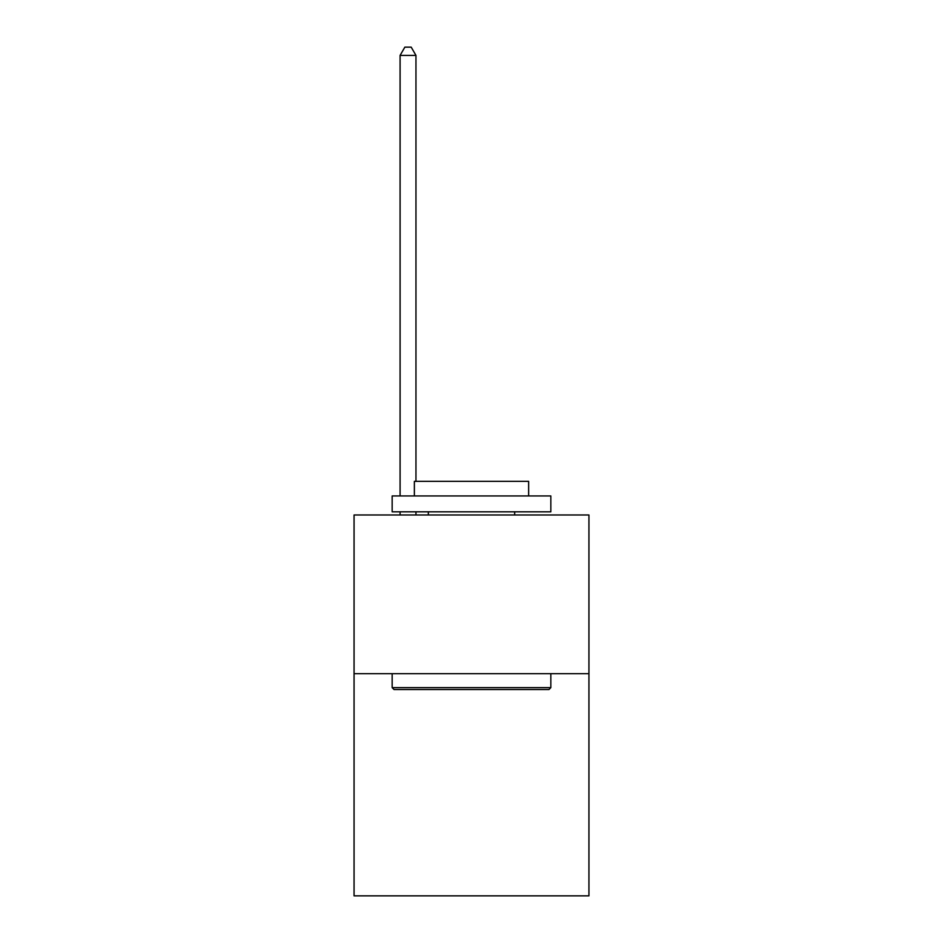 <?xml version="1.0" encoding="UTF-8"?>
<svg xmlns="http://www.w3.org/2000/svg" width="943" height="943" viewBox="0 0 943 943"><rect width="100%" height="100%" fill="white"/><g stroke="black" fill="none" stroke-linecap="round" stroke-linejoin="round"><path stroke-width="1.41" d="M588.939 673.679L588.939 895.85L354.061 895.85L354.061 514.984L588.939 514.984L588.939 673.679L354.061 673.679M394.056 689.545L392.158 687.647L550.842 687.647L548.944 689.545L394.056 689.545M550.842 495.935L550.842 511.813L392.158 511.813L392.158 495.935L550.842 495.935M414.366 495.935L414.366 481.343L528.634 481.343L528.634 495.935M550.842 673.679L550.842 687.647M392.158 673.679L392.158 687.647M514.666 511.813L514.666 514.984M428.334 511.813L428.334 514.984M415.957 481.343L415.957 55.401L400.091 55.401L400.091 495.935M400.091 511.813L400.091 514.984M415.957 511.813L415.957 514.984M400.091 55.401L404.853 47.15L411.195 47.15L415.957 55.401"/></g></svg>
